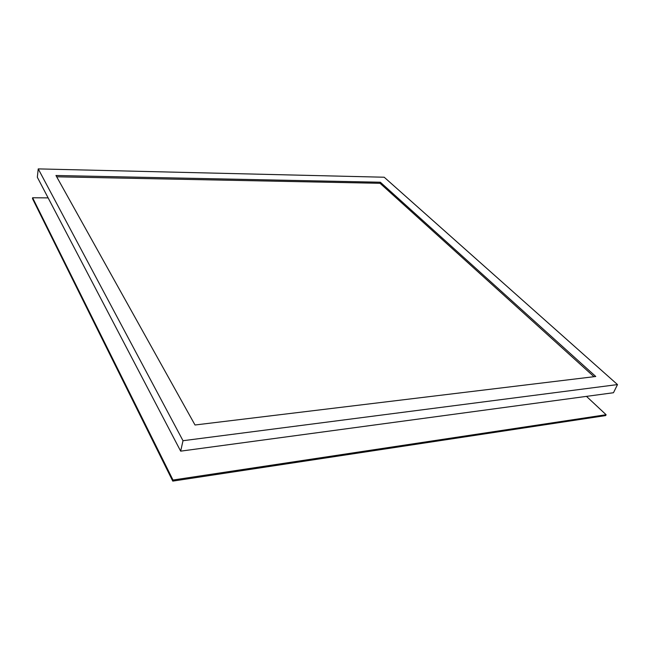 <?xml version="1.0" encoding="UTF-8"?>
<svg xmlns="http://www.w3.org/2000/svg" width="650" height="650" viewBox="0 0 650 650"><rect width="100%" height="100%" fill="white"/><g stroke="black" fill="none" stroke-linecap="round" stroke-linejoin="round"><path stroke-width="0.97" d="M593.994 376.699L380.047 183.3L56.688 176.8M380.372 182.236L595.758 376.488L195.016 424.994L55.957 175.492L380.372 182.236L380.047 183.3M183.007 440.716L38.236 168.894L384.199 177.222L617.5 384.581L183.007 440.716L180.668 451.149L37.326 177.239L38.236 168.894M617.5 384.581L613.47 392.73L180.668 451.149M172.762 481.106L172.998 480.033L606.101 414.724L605.678 415.577L172.762 481.106L32.5 198.632L32.597 197.754L48.133 197.893M606.101 414.724L586.479 396.378M172.998 480.033L32.597 197.754"/></g></svg>
